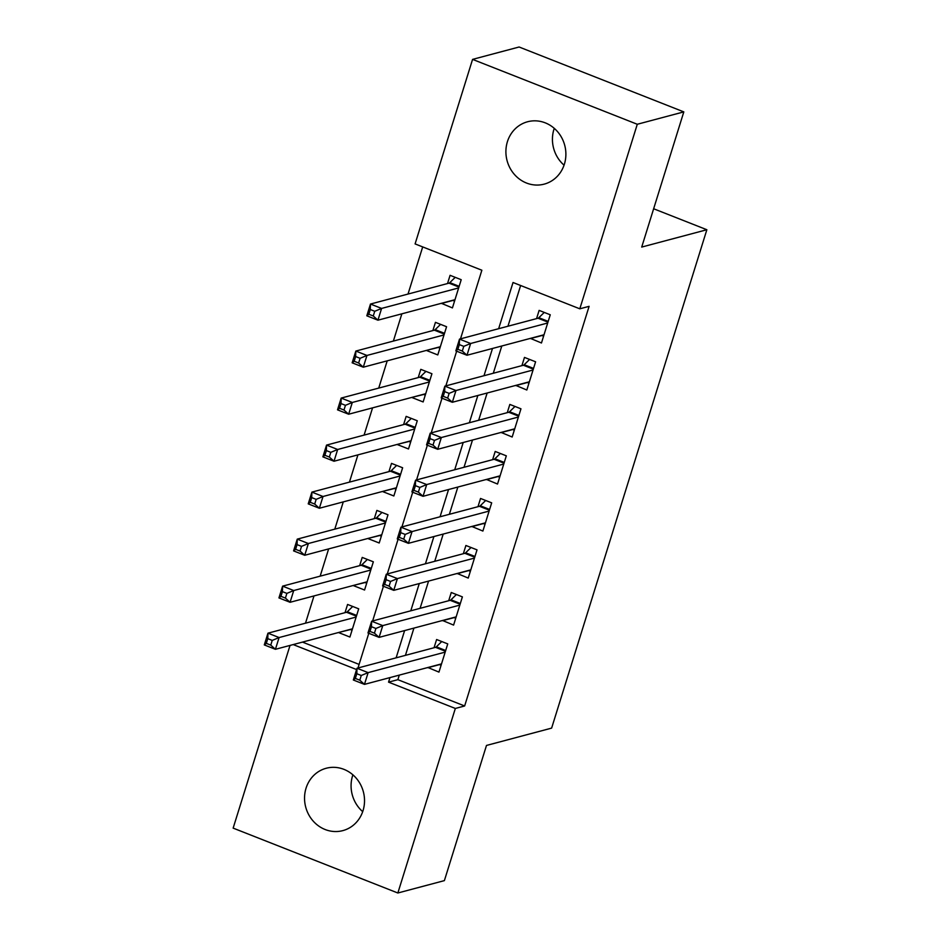 <?xml version="1.0" encoding="UTF-8"?>
<svg xmlns="http://www.w3.org/2000/svg" width="940" height="940" viewBox="0 0 940 940"><rect width="100%" height="100%" fill="white"/><g stroke="black" fill="none" stroke-linecap="round" stroke-linejoin="round"><path stroke-width="1.41" d="M564.059 165.17A32.277 29.822 75.1 0 1 553.93 129.344A32.277 29.822 75.1 0 1 554.259 128.345M564.388 164.171A32.277 29.822 75.1 0 1 544.189 184.134A32.277 29.822 75.1 0 1 514.286 174.3A32.277 29.822 75.1 0 1 507.4 141.717A32.277 29.822 75.1 0 1 527.598 121.754A32.277 29.822 75.1 0 1 557.49 131.588A32.277 29.822 75.1 0 1 564.388 164.171M362.699 811.655A32.277 29.822 75.1 0 1 352.571 775.829A32.277 29.822 75.1 0 1 352.899 774.83M363.028 810.656A32.277 29.822 75.1 0 1 342.83 830.619A32.277 29.822 75.1 0 1 312.926 820.784A32.277 29.822 75.1 0 1 306.041 788.214A32.277 29.822 75.1 0 1 326.239 768.25A32.277 29.822 75.1 0 1 356.131 778.073A32.277 29.822 75.1 0 1 363.028 810.656M460.494 338.858L481.868 270.226L415.092 243.918L472.573 59.385L519.103 47L683.815 111.883L641.715 247.067L706.857 229.736L551.627 728.112L486.485 745.443L444.385 880.616L397.855 893L233.143 828.116L290.037 645.416M422.695 246.915L408.019 294.055M401.862 313.819L393.366 341.079M387.21 360.843L378.726 388.091M372.569 407.854L364.086 435.114M357.929 454.878L349.433 482.126M343.276 501.889L334.793 529.149M328.636 548.913L320.152 576.161M313.995 595.925L305.5 623.185M530.407 338.388L541.464 342.982L550.253 314.782L539.125 310.388L536.564 318.625M515.755 385.4L526.823 390.006L535.6 361.794L524.473 357.412L521.912 365.637M501.114 432.423L512.171 437.018L520.96 408.806L509.832 404.423L507.271 412.66M486.474 479.435L497.53 484.041L506.319 455.829L495.192 451.447L492.63 459.672M471.821 526.459L482.89 531.053L491.679 502.841L480.54 498.459L477.978 506.695M457.181 573.471L468.238 578.077L477.027 549.865L465.899 545.482L463.338 553.707M442.54 620.482L453.597 625.088L462.386 596.877L451.259 592.494L448.697 600.731M350.42 629.553L338.858 632.432M338.788 632.655L349.915 637.038L358.704 608.826L347.577 604.443L345.015 612.668M365.061 582.542L353.499 585.409M353.428 585.632L364.567 590.014L373.345 561.803L362.217 557.42L359.656 565.657M379.713 535.518L368.151 538.397M368.081 538.62L379.208 543.003L387.997 514.791L376.87 510.408L374.296 518.633M394.353 488.506L382.791 491.385M382.721 491.596L393.848 495.979L402.637 467.768L391.51 463.385L388.948 471.622M408.994 441.483L397.432 444.362M397.362 444.585L408.501 448.968L417.278 420.756L406.151 416.373L403.589 424.598M423.646 394.471L412.084 397.35M412.014 397.561L423.141 401.944L431.93 373.732L420.803 369.349L418.23 377.586M438.287 347.447L426.725 350.326M426.654 350.549L437.781 354.932L446.571 326.721L435.443 322.338L432.882 330.563M302.492 642.102L359.103 664.404M441.365 303.315L452.434 307.909L461.211 279.709L450.084 275.314L447.522 283.551M399.288 675.12L397.867 679.679L464.642 705.975L589.11 306.334L579.804 308.813L513.029 282.505L498.647 328.706M520.631 285.502L507.953 326.227M501.796 345.99L493.3 373.251M487.143 393.014L478.66 420.262M472.503 440.026L464.019 467.286M457.862 487.049L449.367 514.298M443.21 534.061L434.727 561.321M428.57 581.085L420.086 608.333M413.929 628.096L405.434 655.356M427.888 667.506L438.957 672.112L447.745 643.9L436.606 639.517L434.045 647.742M706.857 229.736L653.641 208.762M683.815 111.883L637.285 124.268L579.804 308.813M472.573 59.385L637.285 124.268M464.642 705.975L455.336 708.455L397.855 893M389.971 677.587L388.561 682.146L455.336 708.455M492.49 348.47L483.994 375.73M477.837 395.493L469.354 422.741M463.197 442.505L454.713 469.765M448.556 489.529L440.061 516.777M433.904 536.54L425.421 563.8M419.264 583.552L410.78 610.812M404.623 630.576L396.128 657.824M357.987 667.976L368.786 633.302M372.628 620.964L383.426 586.278M387.268 573.941L398.078 539.266M401.921 526.929L412.719 492.243M416.561 479.905L427.359 445.231M431.202 432.894L442.012 398.207M445.854 385.87L456.652 351.196M293.186 644.582L356.577 669.55M397.867 679.679L388.561 682.146M439.45 664.627L427.829 667.729M452.927 300.436L441.295 303.526M454.102 617.615L442.47 620.706M468.743 570.592L457.11 573.694M483.383 523.58L471.763 526.67M498.036 476.556L486.403 479.659M512.676 429.545L501.044 432.635M527.317 382.521L515.696 385.623M541.969 335.51L530.336 338.6M439.145 664.51L441.083 665.273M361.265 675.484L356.812 673.733L355.344 678.433L359.797 680.184L361.265 675.484L368.128 672.629L364.462 684.379L353.334 679.996L356.988 668.246L368.128 672.629L445.172 652.125M441.518 663.875L364.462 684.379L359.797 680.184M356.812 673.733L356.988 668.246L435.537 647.343A5.041 1.586 111.5 0 0 436.336 646.826L441.753 641.538M355.344 678.433L353.334 679.996M352.054 630.2L350.115 629.436M270.767 645.11L272.224 640.41L267.783 638.659L266.314 643.36L270.767 645.11L275.42 649.305L264.293 644.922L267.959 633.172L279.086 637.555L275.42 649.305L352.477 628.801M352.723 606.465L347.306 611.752A5.041 1.586 -68.5 0 1 346.507 612.269L267.959 633.172L267.783 638.659M356.143 617.051L279.086 637.555L272.224 640.41M264.293 644.922L266.314 643.36M453.797 617.498L455.724 618.25M375.906 628.461L371.453 626.71L369.996 631.41L374.449 633.161L375.906 628.461L382.768 625.605L379.102 637.367L367.975 632.984L371.641 621.223L382.768 625.605L459.825 605.113M456.159 616.863L379.102 637.367L374.449 633.161M371.453 626.71L371.641 621.223L450.178 600.331A5.041 1.586 111.5 0 0 450.977 599.802L456.405 594.527M369.996 631.41L367.975 632.984M468.437 570.474L470.376 571.238M390.558 581.449L386.105 579.698L384.636 584.398L389.089 586.149L390.558 581.449L397.409 578.594L393.754 590.344L382.615 585.961L386.281 574.211L397.409 578.594L474.465 558.09M470.811 569.851L393.754 590.344L389.089 586.149M386.105 579.698L386.281 574.211L464.83 553.308A5.041 1.586 111.5 0 0 465.629 552.79L471.046 547.503M384.636 584.398L382.615 585.961M483.078 523.462L485.017 524.215M405.199 534.425L400.745 532.674L399.277 537.375L403.73 539.125L405.199 534.425L412.049 531.57L408.395 543.332L397.268 538.949L400.922 527.187L412.049 531.57L489.106 511.078M485.451 522.828L408.395 543.332L403.73 539.125M400.745 532.674L400.922 527.187L479.471 506.296A5.041 1.586 111.5 0 0 480.27 505.767L485.686 500.491M399.277 537.375L397.268 538.949M497.73 476.439L499.657 477.203M419.839 487.413L415.386 485.663L413.929 490.363L418.382 492.113L419.839 487.413L426.701 484.558L423.035 496.308L411.908 491.926L415.574 480.176L426.701 484.558L503.758 464.055M500.092 475.816L423.035 496.308L418.382 492.113M415.386 485.663L415.574 480.176L494.111 459.272A5.041 1.586 111.5 0 0 494.91 458.755L500.339 453.468M413.929 490.363L411.908 491.926M366.694 583.176L364.755 582.424M285.408 598.087L286.876 593.387L282.423 591.636L280.954 596.336L285.408 598.087L290.072 602.293L278.945 597.911L282.599 586.149L293.726 590.532L290.072 602.293L367.129 581.789M367.364 559.453L361.947 564.729A5.041 1.586 -68.5 0 1 361.148 565.257L282.599 586.149L282.423 591.636M370.783 570.039L293.726 590.532L286.876 593.387M278.945 597.911L280.954 596.336M381.335 536.164L379.407 535.401M300.06 551.075L301.517 546.375L297.063 544.624L295.607 549.324L300.06 551.075L304.713 555.27L293.586 550.887L297.252 539.137L308.379 543.52L304.713 555.27L381.769 534.778M382.016 512.429L376.588 517.717A5.041 1.586 -68.5 0 1 375.788 518.234L297.252 539.137L297.063 544.624M385.435 523.016L308.379 543.52L301.517 546.375M293.586 550.887L295.607 549.324M395.987 489.141L394.048 488.389M314.7 504.052L316.157 499.352L311.716 497.601L310.247 502.301L314.7 504.052L319.353 508.258L308.226 503.875L311.892 492.113L323.019 496.496L319.353 508.258L396.41 487.754M396.656 465.418L391.24 470.693A5.041 1.586 -68.5 0 1 390.441 471.222L311.892 492.113L311.716 497.601M400.076 476.004L323.019 496.496L316.157 499.352M308.226 503.875L310.247 502.301M410.627 442.129L408.689 441.365M329.341 457.04L330.81 452.34L326.356 450.589L324.887 455.289L329.341 457.04L334.005 461.235L322.878 456.852L326.532 445.102L337.66 449.485L334.005 461.235L411.062 440.743M411.297 418.394L405.88 423.681A5.041 1.586 -68.5 0 1 405.081 424.198L326.532 445.102L326.356 450.589M414.716 428.981L337.66 449.485L330.81 452.34M322.878 456.852L324.887 455.289M512.37 429.427L514.309 430.179M434.491 440.39L430.038 438.639L428.57 443.339L433.023 445.102L434.491 440.39L441.342 437.535L437.688 449.297L426.548 444.914L430.214 433.152L441.342 437.535L518.398 417.043M514.732 428.793L437.688 449.297L433.023 445.102M430.038 438.639L430.214 433.152L508.763 412.261A5.041 1.586 111.5 0 0 509.562 411.732L514.979 406.456M428.57 443.339L426.548 444.914M425.268 395.106L423.341 394.353M343.981 410.028L345.45 405.316L340.997 403.565L339.54 408.265L343.981 410.028L348.646 414.223L337.519 409.84L341.173 398.078L352.312 402.461L348.646 414.223L425.703 393.719M425.949 371.382L420.521 376.658A5.041 1.586 -68.5 0 1 419.722 377.187L341.173 398.078L340.997 403.565M429.369 381.969L352.312 402.461L345.45 405.316M337.519 409.84L339.54 408.265M527.011 382.404L528.95 383.168M449.132 393.378L444.679 391.628L443.21 396.328L447.663 398.078L449.132 393.378L455.982 390.523L452.328 402.273L441.201 397.89L444.855 386.14L455.982 390.523L533.039 370.019M529.385 381.781L452.328 402.273L447.663 398.078M444.679 391.628L444.855 386.14L523.404 365.237A5.041 1.586 111.5 0 0 524.203 364.72L529.62 359.433M443.21 396.328L441.201 397.89M439.908 348.094L437.981 347.33M358.634 363.005L360.09 358.305L355.649 356.554L354.18 361.254L358.634 363.005L363.287 367.199L352.159 362.816L355.825 351.066L366.953 355.449L363.287 367.199L440.343 346.707M440.59 324.359L435.173 329.646A5.041 1.586 -68.5 0 1 434.362 330.163L355.825 351.066L355.649 356.554M444.009 334.946L366.953 355.449L360.09 358.305M352.159 362.816L354.18 361.254M541.663 335.392L543.59 336.156M463.772 346.355L459.319 344.604L457.862 349.304L462.315 351.066L463.772 346.355L470.635 343.5L466.969 355.261L455.841 350.879L459.507 339.117L470.635 343.5L547.691 323.007M544.025 334.757L466.969 355.261L462.315 351.066M459.319 344.604L459.507 339.117L538.044 318.225A5.041 1.586 111.5 0 0 538.843 317.697L544.272 312.421M457.862 349.304L455.841 350.879M454.561 301.082L452.622 300.318M373.274 315.993L374.743 311.281L370.289 309.53L368.821 314.23L373.274 315.993L377.939 320.188L366.812 315.805L370.466 304.043L381.593 308.426L377.939 320.188L454.995 299.684M455.23 277.347L449.814 282.623A5.041 1.586 -68.5 0 1 449.014 283.151L370.466 304.043L370.289 309.53M458.649 287.934L381.593 308.426L374.743 311.281M366.812 315.805L368.821 314.23M445.454 651.255L435.537 647.343M445.678 650.504L436.336 646.826M347.306 611.752L356.648 615.43M346.507 612.269L356.413 616.182M460.095 604.232L450.178 600.331M460.33 603.48L450.977 599.802M474.735 557.22L464.83 553.308M474.97 556.468L465.629 552.79M489.388 510.197L479.471 506.296M489.611 509.445L480.27 505.767M504.028 463.185L494.111 459.272M504.263 462.433L494.91 458.755M361.947 564.729L371.288 568.406M361.148 565.257L371.065 569.158M376.588 517.717L385.94 521.394M375.788 518.234L385.706 522.147M391.24 470.693L400.581 474.371M390.441 471.222L400.346 475.123M405.88 423.681L415.221 427.359M405.081 424.198L414.987 428.111M518.668 416.162L508.763 412.261M518.904 415.421L509.562 411.732M420.521 376.658L429.874 380.348M419.722 377.187L429.639 381.088M533.321 369.15L523.404 365.237M533.544 368.398L524.203 364.72M435.173 329.646L444.514 333.324M434.362 330.163L444.279 334.076M547.961 322.126L538.044 318.225M548.196 321.386L538.843 317.697M449.814 282.623L459.155 286.312M449.014 283.151L458.92 287.053"/></g></svg>
